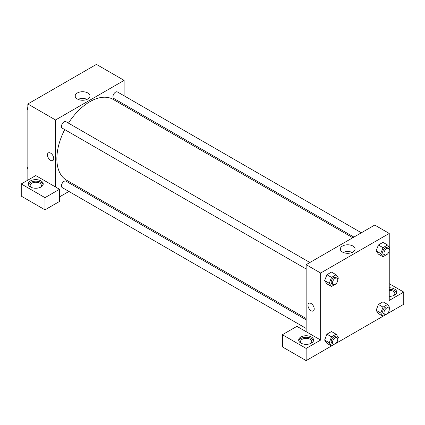 <?xml version="1.0" encoding="UTF-8"?>
<svg xmlns="http://www.w3.org/2000/svg" width="425" height="425" viewBox="0 0 425 425"><rect width="100%" height="100%" fill="white"/><g stroke="black" fill="none" stroke-linecap="round" stroke-linejoin="round"><path stroke-width="0.64" d="M27.843 180.136L27.843 103.987L96.433 64.388L124.132 80.378L124.132 95.811M124.132 104.428L124.132 105.729M87.8 92.979A7.379 4.261 180 0 1 89.962 95.992A7.379 4.261 180 0 1 82.583 100.252A7.379 4.261 180 0 1 75.204 95.992A7.379 4.261 180 0 1 79.757 92.055A7.379 4.261 180 0 1 87.8 92.979M55.542 186.989L35.758 175.567L21.25 183.945L44.992 197.652L59.5 189.274L55.542 186.989L55.542 119.978L27.843 103.987M55.542 119.978L124.132 80.378M87.098 99.36A7.379 4.261 0 0 0 78.067 99.36M48.381 152.883A4.431 2.555 -120 0 0 47.706 156.432A4.431 2.555 -120 0 0 50.596 160.337A4.431 2.555 60 0 1 47.701 156.432A4.431 2.555 60 0 1 48.381 152.883A4.431 2.555 60 0 1 52.812 155.444A4.431 2.555 60 0 1 52.812 160.56A4.431 2.555 60 0 1 50.596 160.337A4.431 2.555 -120 0 0 52.812 160.554M30.483 180.896A7.459 4.308 180 0 1 38.611 179.966A7.459 4.308 180 0 1 43.217 183.945A7.459 4.308 180 0 1 35.758 188.254A7.459 4.308 180 0 1 28.3 183.945A7.459 4.308 180 0 1 30.483 180.896M43.1 184.705A7.459 4.308 0 0 0 37.99 181.358A7.459 4.308 0 0 0 30.483 182.421A7.459 4.308 0 0 0 28.417 184.705M31.237 187.372A5.594 3.23 180 0 1 30.164 185.465A5.594 3.23 180 0 1 33.617 182.484A5.594 3.23 180 0 1 39.716 183.18A5.594 3.23 180 0 1 41.352 185.465A5.594 3.23 180 0 1 40.279 187.372M21.25 183.945L21.25 196.127L44.992 209.833L59.5 201.461L59.5 189.274M44.992 197.652L44.992 209.833M77.499 186.501L76.367 187.154M68.908 191.457L59.5 196.892M306.149 319.812L65.955 181.14A3.729 2.152 120 0 0 63.081 182.139A3.729 2.152 120 0 0 61.45 185.895A3.729 2.152 120 0 0 62.225 187.6L306.149 328.429M361.367 232.778L117.449 91.954A3.729 2.152 120 0 0 114.575 92.953A3.729 2.152 120 0 0 112.944 96.709A3.729 2.152 120 0 0 113.719 98.414L353.908 237.086M309.878 262.507L65.955 121.683A3.729 2.152 120 0 0 63.081 122.682A3.729 2.152 120 0 0 61.45 126.438A3.729 2.152 120 0 0 62.225 128.143L306.149 268.972M64.728 129.588A46.633 26.924 120 0 0 56.86 158.812A46.633 26.924 120 0 0 66.518 180.163L306.149 318.511M352.777 237.74L113.151 99.392A46.633 26.924 120 0 0 68.462 123.128M306.149 331.675L296.916 326.347L282.407 334.719L306.149 348.426L320.657 340.053L306.149 331.675L306.149 264.663L374.733 225.064L389.242 233.442L389.242 247.361M282.407 334.719L282.407 346.906L306.149 360.612L331.505 345.971M336.117 343.31L382.999 316.243M387.611 313.581L403.75 304.263L403.75 292.076L389.242 300.454L389.242 250.591M389.242 290.371A5.594 3.23 180 0 1 393.199 291.316A5.594 3.23 180 0 1 394.836 293.601A5.594 3.23 180 0 1 393.763 295.502M396.583 292.841A7.459 4.308 0 0 0 389.242 289.292M389.242 287.767A7.459 4.308 180 0 1 396.7 292.076A7.459 4.308 180 0 1 389.242 296.384M301.628 343.48A5.594 3.23 180 0 1 300.549 341.572A5.594 3.23 180 0 1 306.149 338.342A5.594 3.23 180 0 1 311.743 341.572A5.594 3.23 180 0 1 310.67 343.48M313.491 340.813A7.459 4.308 0 0 0 308.38 337.466A7.459 4.308 0 0 0 300.868 338.528A7.459 4.308 0 0 0 298.802 340.813M300.868 337.004A7.459 4.308 180 0 1 309.002 336.074A7.459 4.308 180 0 1 313.608 340.053A7.459 4.308 180 0 1 306.149 344.362A7.459 4.308 180 0 1 298.685 340.053A7.459 4.308 180 0 1 300.868 337.004M306.149 348.426L306.149 360.612M389.242 283.698L403.75 292.076M387.738 313.257L383.026 316.258L380.742 313.007L383.026 307.116L378.409 304.454L382.978 301.814L378.409 304.454L376.125 310.34L378.409 313.592L376.12 310.346M387.738 253.799L383.026 256.796L378.409 254.134L376.12 250.888L378.409 244.997L382.978 242.356L378.409 244.997L383.026 247.658L387.595 245.023L389.879 248.269L389.257 249.879M336.244 283.528L331.532 286.524L326.915 283.863L324.626 280.617L326.915 274.725L331.484 272.085L326.915 274.725L331.532 277.387L336.101 274.752L338.385 278.003L337.763 279.608M331.532 336.844L326.915 334.183L331.484 331.543L326.915 334.183L324.631 340.069L326.915 343.32L324.631 340.069L329.248 342.736L331.532 336.844L336.101 334.209L338.385 337.461L337.763 339.065M320.657 340.053L320.657 273.036L389.242 233.442M352.909 246.038A7.379 4.261 180 0 1 355.072 249.05A7.379 4.261 180 0 1 347.692 253.311A7.379 4.261 180 0 1 340.313 249.05A7.379 4.261 180 0 1 344.872 245.113A7.379 4.261 180 0 1 352.909 246.038M320.657 273.036L306.149 264.663M352.208 252.418A7.379 4.261 0 0 0 343.177 252.418M308.879 303.28A4.431 2.555 -120 0 0 308.199 306.829A4.431 2.555 -120 0 0 311.095 310.733A4.431 2.555 60 0 1 308.199 306.829A4.431 2.555 60 0 1 308.879 303.28A4.431 2.555 60 0 1 313.305 305.835A4.431 2.555 60 0 1 313.305 310.951A4.431 2.555 60 0 1 311.095 310.733A4.431 2.555 -120 0 0 313.31 310.951M331.532 286.524L329.248 283.278L331.532 277.387M337.004 278.168L335.686 277.408A3.729 2.152 120 0 0 332.807 278.407A3.729 2.152 120 0 0 331.181 282.163A3.729 2.152 120 0 0 331.952 283.868L333.274 284.633A3.729 2.152 120 0 0 337.004 282.476A3.729 2.152 120 0 0 337.004 278.168A3.729 2.152 120 0 0 334.13 279.167A3.729 2.152 120 0 0 332.499 282.922A3.729 2.152 120 0 0 333.274 284.633M326.915 283.863L324.631 280.612L329.248 283.278M336.101 274.752L331.484 272.085M383.026 256.796L380.742 253.55L383.026 247.658M388.493 248.439L387.175 247.679A3.729 2.152 120 0 0 384.301 248.678A3.729 2.152 120 0 0 382.675 252.434A3.729 2.152 120 0 0 383.446 254.139L384.763 254.904A3.729 2.152 120 0 0 388.493 252.748A3.729 2.152 120 0 0 388.493 248.439A3.729 2.152 120 0 0 385.618 249.438A3.729 2.152 120 0 0 383.993 253.194A3.729 2.152 120 0 0 384.763 254.904M378.409 254.134L376.125 250.883L380.742 253.55M387.595 245.023L382.978 242.356M336.244 342.986L331.532 345.987L329.248 342.736M337.004 337.625L335.686 336.866A3.729 2.152 120 0 0 332.807 337.864A3.729 2.152 120 0 0 331.181 341.62A3.729 2.152 120 0 0 331.952 343.326L333.274 344.091A3.729 2.152 120 0 0 337.004 341.934A3.729 2.152 120 0 0 337.004 337.625A3.729 2.152 120 0 0 334.13 338.629A3.729 2.152 120 0 0 332.499 342.38A3.729 2.152 120 0 0 333.274 344.091M331.532 345.987L326.915 343.32M336.101 334.209L331.484 331.543M383.026 307.116L387.595 304.481L389.879 307.732L389.257 309.336M388.493 307.897L387.175 307.137A3.729 2.152 120 0 0 384.301 308.136A3.729 2.152 120 0 0 382.675 311.892A3.729 2.152 120 0 0 383.446 313.597L384.763 314.362A3.729 2.152 120 0 0 388.493 312.205A3.729 2.152 120 0 0 388.493 307.897A3.729 2.152 120 0 0 385.618 308.901A3.729 2.152 120 0 0 383.993 312.651A3.729 2.152 120 0 0 384.763 314.362M383.026 316.258L378.409 313.592M380.742 313.007L376.125 310.34M387.595 304.481L382.978 301.814M27.843 109.804L27.205 108.896L27.843 107.249M29.474 103.047L34.085 100.385M27.843 109.262L27.205 108.896M80.968 73.318L85.579 70.656M27.843 169.262L27.205 168.353L27.843 166.706M27.843 168.72L27.205 168.353"/></g></svg>
